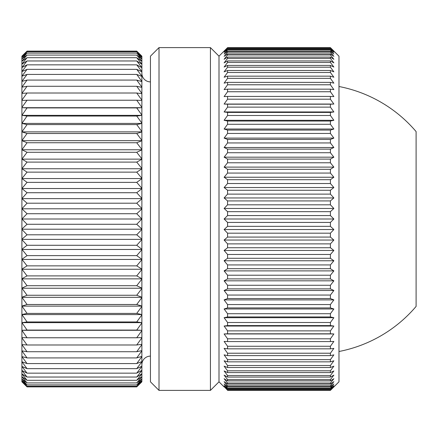 <?xml version="1.0" encoding="UTF-8"?>
<svg xmlns="http://www.w3.org/2000/svg" width="438" height="438" viewBox="0 0 438 438"><rect width="100%" height="100%" fill="white"/><g stroke="black" fill="none" stroke-linecap="round" stroke-linejoin="round"><path stroke-width="0.66" d="M150.442 81.89A8.568 8.568 0 0 1 141.874 73.316M150.442 356.11A8.568 8.568 0 0 0 141.874 364.684M136.727 213.722L141.874 208.992L141.874 219L136.727 213.722L27.046 213.722L21.9 218.984L27.046 224.278L21.9 229.008L21.9 229.435L27.046 234.806L21.9 239.192L21.9 239.619L27.046 245.275L21.9 249.299L27.046 255.639L21.9 259.285L27.046 265.861L21.9 269.113L27.046 275.896L21.9 278.738L27.046 285.707L21.9 288.133L27.046 295.256L21.9 297.254L27.046 304.503L21.9 306.063L27.046 313.411L21.9 314.533L27.046 321.946L21.9 322.62L27.046 330.077L21.9 330.301L27.046 337.769L21.9 337.545L21.9 337.84L27.046 344.991L21.9 344.591L27.046 351.719L21.9 350.849L27.046 357.923L21.9 356.592L27.046 363.573L21.9 361.783L27.046 368.659L21.9 366.414L27.046 373.154L21.9 370.466L27.046 377.036L21.9 373.921L27.046 380.299L21.9 376.762L27.046 382.921L21.9 378.98L27.046 384.898L21.9 380.567L27.046 386.223L21.9 381.514L27.046 386.885L21.9 381.821L27.046 386.885L136.727 386.885L141.874 381.821M141.874 208.565L136.727 203.194L141.874 198.808L141.874 208.789L21.9 208.789L27.046 213.722M141.874 198.381L136.727 192.725L141.874 188.701L141.874 198.622L21.9 198.622L27.046 203.194L21.9 208.789M141.874 188.28L136.727 182.361L141.874 178.715L141.874 188.532L21.9 188.532L27.046 192.725L21.9 198.622M141.874 178.299L136.727 172.139L141.874 168.887L141.874 178.562L21.9 178.562L27.046 182.361L21.9 188.532M141.874 168.482L136.727 162.104L141.874 159.262L141.874 168.75L21.9 168.75L27.046 172.139L21.9 178.562M141.874 158.863L136.727 152.293L141.874 149.867L141.874 159.142L21.9 159.142L27.046 162.104L21.9 168.75M141.874 149.478L136.727 142.744L141.874 140.746L141.874 149.763L21.9 149.763L27.046 152.293L21.9 159.142M141.874 140.374L136.727 133.497L141.874 131.937L141.874 140.664L21.9 140.664L27.046 142.744L21.9 149.763M141.874 131.575L136.727 124.589L141.874 123.467L141.874 131.871L21.9 131.871L27.046 133.497L21.9 140.664M141.874 123.122L136.727 116.054L141.874 115.38L141.874 123.423L21.9 123.423L27.046 124.589L21.9 131.871M141.874 115.046L136.727 107.923L141.874 107.699L141.874 115.353L21.9 115.353L27.046 116.054L21.9 123.423M141.874 107.387L136.727 100.231L141.874 100.455L141.874 107.688L21.9 107.688L27.046 107.923L21.9 115.353M141.874 100.16L136.727 93.009L141.874 93.683L141.874 100.455M141.874 93.409L136.727 86.281L141.874 87.403L141.874 93.683M141.874 87.151L136.727 80.077L141.874 81.638L141.874 87.403M141.874 81.408L136.727 74.427L141.874 76.42L141.874 81.638M141.874 76.217L136.727 69.341L141.874 71.766L141.874 76.42M141.874 71.586L136.727 64.846L141.874 67.693L141.874 71.766M141.874 67.534L136.727 60.964L141.874 64.216L141.874 67.693M141.874 64.079L136.727 57.701L141.874 61.347L141.874 64.216M141.874 61.238L136.727 55.078L141.874 59.103L141.874 61.347M141.874 59.02L136.727 53.102L141.874 57.487L141.874 59.103M141.874 57.433L136.727 51.777L141.874 56.513L141.874 57.487M141.874 56.486L136.727 51.115L141.874 56.513M141.874 56.179L136.727 51.115L27.046 51.115L21.9 56.486L27.046 51.777L21.9 57.433L27.046 53.102L21.9 59.02L27.046 55.078L21.9 61.238L27.046 57.701L21.9 64.079L27.046 60.964L21.9 67.534L27.046 64.846L21.9 71.586L27.046 69.341L21.9 76.217L27.046 74.427L21.9 81.408L27.046 80.077L21.9 87.151L27.046 86.281L21.9 93.409L27.046 93.009L21.9 100.16L21.9 100.455L27.046 100.231L21.9 107.387L21.9 115.046M141.874 381.487L136.727 386.223L141.874 380.567L141.874 381.514M141.874 380.512L136.727 384.898L141.874 378.98L141.874 380.567M141.874 378.897L136.727 382.921L141.874 376.762L141.874 378.98M141.874 376.653L136.727 380.299L141.874 373.921L141.874 376.762M141.874 373.784L136.727 377.036L141.874 370.466L141.874 373.921M141.874 370.307L136.727 373.154L141.874 366.414L141.874 370.466M141.874 366.234L136.727 368.659L141.874 361.783L141.874 366.414M141.874 361.58L136.727 363.573L141.874 356.592L141.874 361.783M141.874 356.362L136.727 357.923L141.874 350.849L141.874 356.592M141.874 350.597L136.727 351.719L141.874 344.591L141.874 350.849M141.874 344.317L136.727 344.991L141.874 337.84L141.874 344.591M141.874 337.545L136.727 337.769L141.874 330.613L141.874 337.84M141.874 330.613L141.874 330.312L136.727 330.077L141.874 322.954L141.874 330.301L21.9 330.312L21.9 322.954M141.874 322.62L136.727 321.946L141.874 314.878L141.874 322.647L21.9 322.647M141.874 314.533L136.727 313.411L141.874 306.425L141.874 314.577L21.9 314.577M141.874 306.063L136.727 304.503L141.874 297.626L141.874 306.129L21.9 306.129M141.874 297.254L136.727 295.256L141.874 288.522L141.874 297.336L21.9 297.336M141.874 288.133L136.727 285.707L141.874 279.137L141.874 288.237L21.9 288.237M141.874 278.738L136.727 275.896L141.874 269.518L141.874 278.858L21.9 278.858M141.874 269.113L136.727 265.861L141.874 259.701L141.874 269.25L21.9 269.25M141.874 259.285L136.727 255.639L141.874 249.72L141.874 259.438L21.9 259.438M141.874 249.299L136.727 245.275L141.874 239.619L141.874 249.468L21.9 249.468M141.874 239.192L136.727 234.806L141.874 229.435L141.874 239.378L21.9 239.378M21.9 208.992L21.9 229.008M21.9 198.808L21.9 208.565M21.9 188.701L21.9 198.381M21.9 178.715L21.9 188.28M21.9 168.887L21.9 178.299M21.9 159.262L21.9 168.482M21.9 149.867L21.9 158.863M21.9 140.746L21.9 149.478M21.9 131.937L21.9 140.374M21.9 123.467L21.9 131.575M21.9 115.38L21.9 123.122M21.9 100.455L21.9 107.387M21.9 93.683L21.9 100.16M21.9 87.403L21.9 93.409M21.9 81.638L21.9 87.151M21.9 76.42L21.9 81.408M21.9 71.766L21.9 76.217M21.9 67.693L21.9 71.586M21.9 64.216L21.9 67.534M21.9 61.347L21.9 64.079M21.9 59.103L21.9 61.238M21.9 57.487L21.9 59.02M21.9 56.513L21.9 57.433M21.9 56.179L27.046 51.115L21.9 56.486M21.9 381.514L21.9 381.821M21.9 380.567L21.9 381.487M21.9 378.98L21.9 380.512M21.9 376.762L21.9 378.897M21.9 373.921L21.9 376.653M21.9 370.466L21.9 373.784M21.9 366.414L21.9 370.307M21.9 361.783L21.9 366.234M21.9 356.592L21.9 361.58M21.9 350.849L21.9 356.362M21.9 344.591L21.9 350.597M21.9 337.84L21.9 344.317M21.9 330.613L21.9 337.545M21.9 314.878L21.9 322.62M21.9 306.425L21.9 314.533M21.9 297.626L21.9 306.063M21.9 288.522L21.9 297.254M21.9 279.137L21.9 288.133M21.9 269.518L21.9 278.738M21.9 259.701L21.9 269.113M21.9 249.72L21.9 259.285M21.9 239.619L21.9 249.299M21.9 229.435L21.9 239.192M141.874 219L141.874 229.008L136.727 224.278L141.874 219L21.9 219M141.874 229.435L141.874 229.008M141.874 279.137L141.874 278.858M141.874 288.522L141.874 288.237M141.874 297.626L141.874 297.336M141.874 306.425L141.874 306.129M141.874 314.878L141.874 314.577M141.874 322.954L141.874 322.647M27.046 224.278L136.727 224.278M136.727 203.194L27.046 203.194M136.727 192.725L27.046 192.725M136.727 182.361L27.046 182.361M136.727 172.139L27.046 172.139M136.727 162.104L27.046 162.104M136.727 152.293L27.046 152.293M136.727 142.744L27.046 142.744M136.727 133.497L27.046 133.497M136.727 124.589L27.046 124.589M136.727 116.054L27.046 116.054M136.727 107.923L27.046 107.923M136.727 100.231L27.046 100.231M136.727 93.009L27.046 93.009M136.727 86.281L27.046 86.281M136.727 80.077L27.046 80.077M136.727 74.427L27.046 74.427M136.727 69.341L27.046 69.341M136.727 64.846L27.046 64.846M136.727 60.964L27.046 60.964M136.727 57.701L27.046 57.701M136.727 55.078L27.046 55.078M136.727 53.102L27.046 53.102M136.727 51.777L27.046 51.777M136.727 386.223L27.046 386.223M136.727 384.898L27.046 384.898M136.727 382.921L27.046 382.921M136.727 380.299L27.046 380.299M136.727 377.036L27.046 377.036M136.727 373.154L27.046 373.154M136.727 368.659L27.046 368.659M136.727 363.573L27.046 363.573M136.727 357.923L27.046 357.923M136.727 351.719L27.046 351.719M136.727 344.991L27.046 344.991M136.727 337.769L27.046 337.769M136.727 330.077L27.046 330.077M136.727 321.946L27.046 321.946M136.727 313.411L27.046 313.411M136.727 304.503L27.046 304.503M136.727 295.256L27.046 295.256M136.727 285.707L27.046 285.707M136.727 275.896L27.046 275.896M136.727 265.861L27.046 265.861M136.727 255.639L27.046 255.639M136.727 245.275L27.046 245.275M136.727 234.806L27.046 234.806M141.874 229.211L21.9 229.211M150.442 381.821L150.442 56.179L159.01 47.611L159.01 390.389L150.442 381.821M210.432 47.611L219 56.179L219 381.821L210.432 390.389L210.432 47.611L159.01 47.611M210.432 390.389L159.01 390.389M219 381.821L224.108 386.929M333.865 51.071L338.974 56.179L338.974 381.821L330.405 390.357L227.568 390.357L330.405 390.236L333.865 386.595L330.405 389.804L333.865 385.604L330.405 388.577L330.405 387.964L333.865 383.956L330.405 386.677L330.405 385.829L333.865 381.651L330.405 384.121L330.405 383.031L333.865 378.711L330.405 380.912L330.405 379.587L333.865 375.136L330.405 377.063L330.405 375.508L333.865 370.948L330.405 372.59L330.405 370.811L333.865 366.157L330.405 367.509L330.405 365.516L333.865 360.786L330.405 361.843L330.405 359.647L333.865 354.857L330.405 355.618L330.405 353.22L333.865 348.391L330.405 348.851L330.405 346.261L333.865 341.416L330.405 341.569L330.405 338.798L333.865 333.953L330.405 333.805L330.405 330.871L333.865 326.042L330.405 325.587L330.405 322.494L333.865 317.709L330.405 316.948L330.405 313.712L333.865 308.982L330.405 307.925L330.405 304.558L333.865 299.899L330.405 298.546L330.405 295.064L333.865 290.504L330.405 288.861L330.405 285.269L333.865 280.818L330.405 278.891L330.405 275.212L333.865 270.892L330.405 268.691L330.405 264.935L333.865 260.763L330.405 258.294L330.405 254.478L333.865 250.465L330.405 247.744L330.405 243.878L333.865 240.046L330.405 237.078L330.405 233.18L333.865 229.545L330.405 226.336L330.405 222.427L333.865 219L330.405 215.573L330.405 211.663L333.865 208.455L330.405 204.82L330.405 200.922L333.865 197.954L330.405 194.122L330.405 190.256L333.865 187.535L330.405 183.522L330.405 179.706L333.865 177.237L330.405 173.065L330.405 169.309L333.865 167.108L330.405 162.788L330.405 159.109L333.865 157.182L330.405 152.731L330.405 149.139L333.865 147.496L330.405 142.936L330.405 139.454L333.865 138.101L330.405 133.442L330.405 130.075L333.865 129.018L330.405 124.288L330.405 121.052L333.865 120.291L330.405 115.506L330.405 112.413L333.865 111.958L330.405 107.129L330.405 104.195L333.865 104.047L330.405 99.202L330.405 96.431L333.865 96.584L330.405 91.739L330.405 89.149L333.865 89.609L330.405 84.78L330.405 82.382L333.865 83.143L330.405 78.353L330.405 76.157L333.865 77.214L330.405 72.484L330.405 70.491L333.865 71.843L330.405 67.189L330.405 65.41L333.865 67.052L330.405 62.492L330.405 60.937L333.865 62.864L330.405 58.413L330.405 57.088L333.865 59.289L330.405 54.969L330.405 53.879L333.865 56.349L330.405 52.171L330.405 51.323L333.865 54.044L330.405 50.036L330.405 49.423L333.865 52.396L330.405 48.196L333.865 51.405L330.405 47.643L333.865 51.071L330.405 47.643L227.568 47.643L224.108 51.071L227.568 47.643L224.108 51.405L227.568 48.196L330.405 48.196M227.568 48.196L224.108 52.396L227.568 49.423L227.568 50.036L224.108 54.044L227.568 51.323L227.568 52.171L224.108 56.349L227.568 53.879L227.568 54.969L224.108 59.289L227.568 57.088L227.568 58.413L224.108 62.864L227.568 60.937L227.568 62.492L224.108 67.052L227.568 65.41L227.568 67.189L224.108 71.843L227.568 70.491L227.568 72.484L224.108 77.214L227.568 76.157L227.568 78.353L224.108 83.143L227.568 82.382L227.568 84.78L224.108 89.609L227.568 89.149L227.568 91.739L224.108 96.584L227.568 96.431L227.568 99.202L224.108 104.047L227.568 104.195L227.568 107.129L224.108 111.958L227.568 112.413L227.568 115.506L224.108 120.291L227.568 121.052L227.568 124.288L224.108 129.018L227.568 130.075L227.568 133.442L224.108 138.101L227.568 139.454L227.568 142.936L224.108 147.496L227.568 149.139L227.568 152.731L224.108 157.182L227.568 159.109L227.568 162.788L224.108 167.108L227.568 169.309L227.568 173.065L224.108 177.237L227.568 179.706L227.568 183.522L224.108 187.535L227.568 190.256L227.568 194.122L224.108 197.954L227.568 200.922L227.568 204.82L224.108 208.455L227.568 211.663L227.568 215.573L224.108 219L227.568 222.427L227.568 226.336L224.108 229.545L227.568 233.18L227.568 237.078L224.108 240.046L227.568 243.878L227.568 247.744L224.108 250.465L227.568 254.478L227.568 258.294L224.108 260.763L227.568 264.935L227.568 268.691L224.108 270.892L227.568 275.212L227.568 278.891L224.108 280.818L227.568 285.269L227.568 288.861L224.108 290.504L227.568 295.064L227.568 298.546L224.108 299.899L227.568 304.558L227.568 307.925L224.108 308.982L227.568 313.712L227.568 316.948L224.108 317.709L227.568 322.494L227.568 325.587L224.108 326.042L227.568 330.871L227.568 333.805L224.108 333.953L227.568 338.798L227.568 341.569L224.108 341.416L227.568 346.261L227.568 348.851L224.108 348.391L227.568 353.22L227.568 355.618L224.108 354.857L227.568 359.647L227.568 361.843L224.108 360.786L227.568 365.516L227.568 367.509L224.108 366.157L227.568 370.811L227.568 372.59L224.108 370.948L227.568 375.508L227.568 377.063L224.108 375.136L227.568 379.587L227.568 380.912L224.108 378.711L227.568 383.031L227.568 384.121L224.108 381.651L227.568 385.829L227.568 386.677L224.108 383.956L227.568 387.964L227.568 388.577L224.108 385.604L227.568 389.804L224.108 386.595L227.568 390.236M219 56.179L224.108 51.071M227.568 390.357L330.405 390.236M227.568 237.078L330.405 237.078M227.568 233.18L330.405 233.18M227.568 243.878L330.405 243.878M227.568 247.744L330.405 247.744M227.568 254.478L330.405 254.478M227.568 258.294L330.405 258.294M227.568 264.935L330.405 264.935M227.568 268.691L330.405 268.691M227.568 275.212L330.405 275.212M227.568 278.891L330.405 278.891M227.568 285.269L330.405 285.269M227.568 288.861L330.405 288.861M227.568 295.064L330.405 295.064M227.568 298.546L330.405 298.546M227.568 304.558L330.405 304.558M227.568 307.925L330.405 307.925M227.568 313.712L330.405 313.712M227.568 316.948L330.405 316.948M227.568 322.494L330.405 322.494M227.568 325.587L330.405 325.587M227.568 330.871L330.405 330.871M227.568 333.805L330.405 333.805M227.568 338.798L330.405 338.798M227.568 341.569L330.405 341.569M227.568 346.261L330.405 346.261M227.568 348.851L330.405 348.851M227.568 353.22L330.405 353.22M227.568 355.618L330.405 355.618M227.568 359.647L330.405 359.647M227.568 361.843L330.405 361.843M227.568 365.516L330.405 365.516M227.568 367.509L330.405 367.509M227.568 370.811L330.405 370.811M227.568 372.59L330.405 372.59M227.568 375.508L330.405 375.508M227.568 377.063L330.405 377.063M227.568 379.587L330.405 379.587M227.568 380.912L330.405 380.912M227.568 383.031L330.405 383.031M227.568 384.121L330.405 384.121M227.568 385.829L330.405 385.829M227.568 386.677L330.405 386.677M227.568 387.964L330.405 387.964M227.568 388.577L330.405 388.577M227.568 389.437L330.405 389.437M227.568 389.804L330.405 389.804M227.568 47.764L330.405 47.764M227.568 48.563L330.405 48.563M227.568 49.423L330.405 49.423M227.568 50.036L330.405 50.036M227.568 51.323L330.405 51.323M227.568 52.171L330.405 52.171M227.568 53.879L330.405 53.879M227.568 54.969L330.405 54.969M227.568 57.088L330.405 57.088M227.568 58.413L330.405 58.413M227.568 60.937L330.405 60.937M227.568 62.492L330.405 62.492M227.568 65.41L330.405 65.41M227.568 67.189L330.405 67.189M227.568 70.491L330.405 70.491M227.568 72.484L330.405 72.484M227.568 76.157L330.405 76.157M227.568 78.353L330.405 78.353M227.568 82.382L330.405 82.382M227.568 84.78L330.405 84.78M227.568 89.149L330.405 89.149M227.568 91.739L330.405 91.739M227.568 96.431L330.405 96.431M227.568 99.202L330.405 99.202M227.568 104.195L330.405 104.195M227.568 107.129L330.405 107.129M227.568 112.413L330.405 112.413M227.568 115.506L330.405 115.506M227.568 121.052L330.405 121.052M227.568 124.288L330.405 124.288M227.568 130.075L330.405 130.075M227.568 133.442L330.405 133.442M227.568 139.454L330.405 139.454M227.568 142.936L330.405 142.936M227.568 149.139L330.405 149.139M227.568 152.731L330.405 152.731M227.568 159.109L330.405 159.109M227.568 162.788L330.405 162.788M227.568 169.309L330.405 169.309M227.568 173.065L330.405 173.065M227.568 179.706L330.405 179.706M227.568 183.522L330.405 183.522M227.568 190.256L330.405 190.256M227.568 194.122L330.405 194.122M227.568 200.922L330.405 200.922M227.568 204.82L330.405 204.82M227.568 226.336L330.405 226.336M227.568 222.427L330.405 222.427M330.405 390.357L333.865 386.929M227.568 211.663L330.405 211.663M227.568 215.573L330.405 215.573M224.108 219L333.865 219M224.108 229.545L333.865 229.545M224.108 208.455L333.865 208.455M224.108 197.954L333.865 197.954M224.108 187.535L333.865 187.535M224.108 177.237L333.865 177.237M224.108 167.108L333.865 167.108M224.108 157.182L333.865 157.182M224.108 147.496L333.865 147.496M224.108 138.101L333.865 138.101M224.108 129.018L333.865 129.018M224.108 120.291L333.865 120.291M224.108 111.958L333.865 111.958M224.108 104.047L333.865 104.047M224.108 333.953L333.865 333.953M224.108 326.042L333.865 326.042M224.108 317.709L333.865 317.709M224.108 308.982L333.865 308.982M224.108 299.899L333.865 299.899M224.108 290.504L333.865 290.504M224.108 280.818L333.865 280.818M224.108 270.892L333.865 270.892M224.108 260.763L333.865 260.763M224.108 250.465L333.865 250.465M224.108 240.046L333.865 240.046M416.1 294.413L416.1 143.587L416.1 294.413M338.974 351.5A134.97 134.97 0 0 0 416.1 306.419L416.1 131.581A134.97 134.97 0 0 0 338.974 86.5"/></g></svg>
